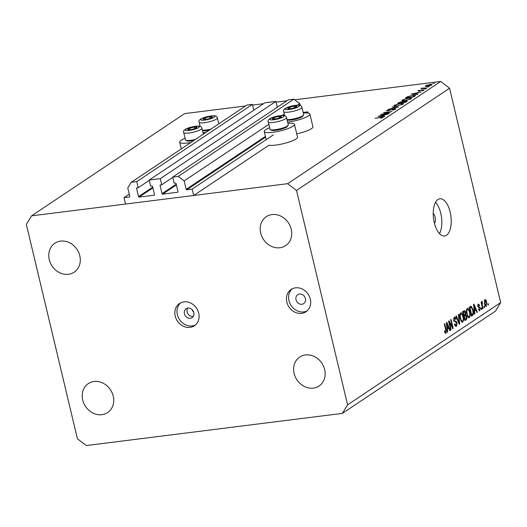 <?xml version="1.0" encoding="UTF-8"?>
<svg xmlns="http://www.w3.org/2000/svg" width="527" height="527" viewBox="0 0 527 527"><rect width="100%" height="100%" fill="white"/><g stroke="black" fill="none" stroke-linecap="round" stroke-linejoin="round"><path stroke-width="0.79" d="M306.22 112.923L307.801 111.869L308.084 113.068M277.301 107.238L275.911 101.415L160.267 178.66L161.723 184.786L160.432 184.944A0.534 0.461 56.3 0 0 160.083 185.517L162.026 193.679A0.534 0.461 56.3 0 0 162.619 194.134L177.658 192.243A0.534 0.461 56.3 0 0 178.001 191.676L176.058 183.508A0.534 0.461 56.3 0 0 175.465 183.06L174.173 183.218L172.718 177.092L178.238 176.4L184.154 180.913L186.156 189.338A0.534 0.461 56.3 0 0 186.749 189.786L192.151 189.107L273.381 134.853M192.151 189.107L193.672 195.491L268.928 145.228A15.533 3.129 166.6 0 0 275.819 145.083A15.533 3.129 166.6 0 0 297.505 137.092L294.468 124.332A15.533 3.129 166.6 0 1 272.775 132.323A15.533 3.129 166.6 0 1 264.244 131.533A15.533 3.129 166.6 0 1 269.659 127.679M303.177 112.449L307.801 111.869M297.61 105.13L299.797 103.674L300.219 105.446M184.154 180.913L268.862 124.332M282.195 115.433L284.284 114.036M178.238 176.4L293.882 99.155L299.797 103.674M172.718 177.092L288.361 99.853L293.882 99.155M161.723 184.786L172.784 177.395M275.911 101.415L264.87 102.805L149.22 180.043L160.267 178.66M193.672 195.491L125.545 204.048L124.023 197.665L129.425 196.986A0.534 0.461 56.3 0 0 129.774 196.419L127.771 187.994L131.249 182.302L136.77 181.611L138.232 187.731L136.941 187.895A0.534 0.461 56.3 0 0 136.592 188.468L138.535 196.63A0.534 0.461 56.3 0 0 139.128 197.085L154.161 195.194A0.534 0.461 56.3 0 0 154.51 194.628L152.566 186.459A0.534 0.461 56.3 0 0 151.974 186.005L150.682 186.169L149.22 180.043M138.232 187.731L149.293 180.346M136.77 181.611L252.42 104.366L253.81 110.189M131.249 182.302L246.899 105.057L252.42 104.366M124.023 197.665L129.24 194.18M434.452 223.296A5.356 2.503 82.8 0 0 435.104 217.045A5.356 2.503 82.8 0 0 433.227 213.567M185.082 138.298A15.533 3.129 -13.4 0 0 179.667 142.152A15.533 3.129 -13.4 0 0 188.205 142.942A15.533 3.129 -13.4 0 0 190.741 142.567M203.679 133.924A15.533 3.129 -13.4 0 0 203.323 133.95M206.162 132.27A15.533 3.129 166.6 0 1 203.626 132.646A15.533 3.129 166.6 0 1 203.027 132.718M287.894 123.331A15.533 3.129 166.6 0 1 294.468 124.332M287.604 122.093A15.533 3.129 -13.4 0 0 288.197 122.02A15.533 3.129 -13.4 0 0 309.883 114.03A15.533 3.129 -13.4 0 0 303.315 113.035M193.257 316.437A5.356 4.611 56.3 0 1 187.131 311.958A5.356 4.611 56.3 0 1 187.691 308.104M192.335 309.836A1.337 1.153 -123.7 0 0 193.442 311.49M184.424 313.769A5.356 4.611 -123.7 0 0 192.098 317.629A5.356 4.611 -123.7 0 0 193.824 312.59A5.356 4.611 -123.7 0 0 186.15 308.723A5.356 4.611 -123.7 0 0 184.424 313.769M175.221 316.095A13.392 11.528 -123.7 0 0 194.404 325.752A13.392 11.528 -123.7 0 0 198.712 313.143A13.392 11.528 -123.7 0 0 179.529 303.48A13.392 11.528 -123.7 0 0 175.221 316.095M180.656 302.834A13.392 11.528 -123.7 0 0 177.375 314.652A13.392 11.528 -123.7 0 0 195.438 324.961M296.016 299.751A5.356 4.611 -123.7 0 0 303.684 303.618A5.356 4.611 -123.7 0 0 305.41 298.572A5.356 4.611 -123.7 0 0 297.735 294.705A5.356 4.611 -123.7 0 0 296.016 299.751M286.813 302.076A13.392 11.528 -123.7 0 0 305.996 311.74A13.392 11.528 -123.7 0 0 310.304 299.125A13.392 11.528 -123.7 0 0 291.121 289.468A13.392 11.528 -123.7 0 0 286.813 302.076M292.241 288.816A13.392 11.528 -123.7 0 0 288.967 300.64A13.392 11.528 -123.7 0 0 307.024 310.95M434.294 222.677A18.748 8.768 82.8 0 0 444.571 235.984A18.748 8.768 82.8 0 0 450.17 212.078A18.748 8.768 82.8 0 0 439.893 198.778A18.748 8.768 82.8 0 0 434.294 222.677M439.498 233.626A18.748 8.768 82.8 0 0 440.77 213.257A18.748 8.768 82.8 0 0 435.565 202.315M294.132 373.439A17.411 14.987 -123.7 0 0 319.072 386.001A17.411 14.987 -123.7 0 0 324.672 369.605A17.411 14.987 -123.7 0 0 299.738 357.049A17.411 14.987 -123.7 0 0 294.132 373.439M82.699 400A17.411 14.987 -123.7 0 0 107.64 412.555A17.411 14.987 -123.7 0 0 113.246 396.159A17.411 14.987 -123.7 0 0 88.305 383.603A17.411 14.987 -123.7 0 0 82.699 400M49.261 259.627A17.411 14.987 -123.7 0 0 74.202 272.189A17.411 14.987 -123.7 0 0 79.801 255.793A17.411 14.987 -123.7 0 0 54.861 243.23A17.411 14.987 -123.7 0 0 49.261 259.627M260.694 233.072A17.411 14.987 -123.7 0 0 285.634 245.635A17.411 14.987 -123.7 0 0 291.233 229.238A17.411 14.987 -123.7 0 0 266.293 216.676A17.411 14.987 -123.7 0 0 260.694 233.072M347.589 404.841L342.366 413.385L495.426 311.154L500.65 302.61L449.577 88.226L296.51 190.458L347.589 404.841L500.65 302.61M342.366 413.385L86.296 445.546L77.423 438.774L26.35 224.39L31.574 215.846L184.634 113.615L245.542 105.967M382.707 114.142L389.163 113.331L380.586 114.603L389.756 111.987L383.636 112.561L391.864 111.533L382.754 114.333M394.637 109.656L393.959 109.03L387.74 110.749L386.798 110.341L389.249 109.458L387.602 110.262L388.056 110.518L394.321 108.793C395.619 108.674 395.988 108.832 395.415 109.273L392.332 110.13L394.776 109.122L394.881 109.557M395.691 108.937L395.415 109.273M386.554 110.644L386.798 110.341L386.904 110.789M387.602 110.262L388.103 110.696M398.577 107.047L388.623 109.234L396.811 107.284L392.035 106.955L398.577 107.047M403.115 104.129L396.739 106.059L393.972 105.815L394.44 105.235L400.869 103.279L403.61 103.529L403.115 104.129M411.053 98.826L404.677 100.762L401.91 100.519L402.378 99.932L408.807 97.982L411.547 98.226L411.053 98.826M417.503 94.405L411.165 94.181L421.264 91.889L417.661 92.871L415.856 94.07L417.891 94.142L417.503 94.405M434.268 83.259L432.898 83.437L433.978 83.398M252.591 105.084L263.513 103.707M276.082 102.133L287.004 100.762M294.712 99.794L440.704 81.454L449.577 88.226M31.574 215.846L287.643 183.686L440.704 81.454M296.734 133.845A15.533 3.129 -13.4 0 0 312.926 126.79L309.883 114.03M427.081 86.388L425.348 86.388L425.454 85.776L430.085 84.379C431.903 84.201 432.43 84.406 431.679 84.992L427.081 86.388M425.348 86.388L425.454 85.776L425.618 86.441M432.048 84.551L431.679 84.992M429.13 86.691L427.759 86.869L428.84 86.83M422.483 88.161L427.219 87.917L420.856 88.905L422.094 88.556L421.811 88.207L422.331 87.976L422.773 88.029L422.496 88.701M425.928 88.832L424.558 89.01L425.638 88.971M418.662 91.171L417.819 90.875L419.42 90.275L418.557 90.782L418.991 90.934L423.095 89.781L423.985 90.137L422.338 90.789L423.227 90.236L422.773 90.018L418.662 91.171M418.557 90.782L419.031 91.112M423.286 90.479L422.773 90.018M412.984 95.249L415.645 95.4L413.735 96.922L405.513 97.95L407.872 96.54L413.03 95.44M406.877 101.5L405.803 102.218L397.575 103.252L401.653 101.639L405.81 100.947C407.233 100.822 407.588 101.006 406.877 101.5L407.239 101.079M384.433 116.493L378.096 116.269L388.195 113.977L384.591 114.958L382.786 116.157L384.822 116.23L384.433 116.493M382.246 117.929L380.613 117.554L375.145 118.239L381.054 117.304C382.806 117.02 383.458 117.106 383.004 117.561L380.678 118.259L382.299 117.508L382.385 117.87M449.399 322.682L451.092 329.79L450.677 330.067L448.549 321.134L448.991 320.844L452.364 326.845L450.664 319.724L451.079 319.448L453.207 328.38L452.765 328.677L449.399 322.682L448.932 322.741M455.736 326.404L456.52 326.305C455.657 326.747 454.972 326.035 454.472 324.171L454.86 323.782L456.303 325.238L456.744 323.17L453.694 320.403L454.261 317.188C455.038 316.767 455.657 317.386 456.118 319.039L455.736 319.434L454.524 318.222L454.109 320.152L454.458 320.969L456.026 321.141L457.146 322.867L456.52 326.305L456.125 326.463M454.933 325.482L456.303 325.238M454.261 317.188L454.63 317.037M453.622 318.262L454.788 318.117L453.602 318.334M458.826 314.276L459.702 324.039L459.274 324.329L455.96 316.187L456.389 315.904L459.221 323.156L458.398 314.56L458.826 314.276M462.113 322.168L462.844 322.076L461.342 321.457L460.209 318.664C459.531 316.035 459.682 314.118 460.664 312.913C461.85 312.656 462.739 313.835 463.325 316.457L463.688 319.935L462.489 322.221M460.664 312.913L461.013 312.774M468.707 317.761L469.438 317.669L467.936 317.05L466.803 314.257C466.125 311.635 466.276 309.718 467.258 308.506C468.444 308.249 469.333 309.435 469.926 312.05L470.282 315.528L469.083 317.814M467.258 308.506L467.607 308.367M474.577 311.016L474.867 313.914L474.438 314.197L473.575 304.422L473.977 304.151L477.376 312.241L476.948 312.524L475.967 310.087L474.162 311.068M488.154 303.559L488.457 304.837L488.042 305.113L487.738 303.835L488.154 303.559M485.874 306.411L486.395 306.345C485.532 306.523 484.899 305.653 484.491 303.723L484.794 299.619C485.644 299.435 486.276 300.285 486.684 302.175L486.144 306.45M484.339 306.108L484.642 307.386L484.234 307.663L483.924 306.385L484.339 306.108M482.245 305.08L483.048 308.453L482.633 308.73L481.085 302.228L481.5 301.958L481.744 302.992L481.955 301.516L482.429 301.602L482.245 305.08L481.777 305.14M481.955 301.516L482.429 301.602L481.83 301.675M482.495 302.63L481.737 302.762M481.553 307.966L481.862 309.244L481.447 309.52L481.144 308.242L481.553 307.966M479.293 310.772L479.88 310.699L478.404 309.27L478.786 308.875L479.689 309.751L479.985 308.387L477.791 306.444L478.259 303.98L479.642 305.212L479.26 305.601L478.496 304.902L478.167 306.042L480.361 307.952L479.583 310.818M478.648 309.935L479.689 309.751M477.712 304.949L478.668 304.83L477.706 305.001M473.108 309.856C473.806 312.452 473.661 314.296 472.673 315.383L471.5 316.16L469.373 307.228L471.164 306.227L473.108 309.856L472.64 309.916M470.492 306.483L470.954 306.253M464.004 310.811C464.676 310.377 465.216 310.884 465.631 312.333L465.631 314.5L466.705 316.325C467.08 318.084 466.889 319.224 466.125 319.751L464.906 320.568L462.778 311.635L464.406 310.647M447.416 329.151L447.706 332.056L447.278 332.339L446.415 322.564L446.817 322.293L450.216 330.376L449.788 330.666L448.806 328.229L447.001 329.204M445.526 333.387L446 333.327L445.229 333.11L444.478 331.121L444.86 330.725L445.77 332.273L446.02 331.325L444.327 323.96L444.742 323.683L446.185 329.744L446 333.327L445.229 333.11M444.867 332.412L445.77 332.273M287.643 183.686L296.51 190.458M487.995 304.896L488.457 304.837M486.223 302.234L486.684 302.175M484.26 300.607L485.15 300.495L484.899 303.447L486.184 305.41L486.289 302.511L485.005 300.555L484.254 300.647M484.438 303.499L484.899 303.447M485.123 305.588L486.184 305.41M484.181 307.445L484.642 307.386M482.58 308.512L483.048 308.453M481.283 303.051L481.744 302.992M481.454 303.776L482.001 303.71M481.395 309.303L481.862 309.244M479.142 305.271L479.642 305.212M477.719 306.095L478.167 306.042M477.818 306.569L478.43 306.49M479.853 308.012L480.361 307.952M474.419 313.967L474.867 313.914M474.096 310.317L475.967 310.087M476.856 312.3L477.376 312.241M474.221 307.03L474.465 309.876L475.578 309.132L474.004 305.219L474.221 307.03L473.813 307.083M474.063 309.929L474.465 309.876M473.654 305.258L474.004 305.219M471.355 315.548L472.673 315.383M469.577 307.089L469.834 307.498M470.031 307.999L471.665 314.843L472.37 314.369L473.055 312.406L472.693 310.12L471.336 307.333L469.57 308.058M471.204 314.902L471.665 314.843M469.485 307.689L471.336 307.333M469.458 312.109L469.926 312.05M469.741 315.594L470.282 315.528M466.586 309.599L467.515 309.547C466.764 310.495 466.665 311.977 467.225 313.993C467.653 315.936 468.312 316.813 469.188 316.628C469.919 315.706 470.025 314.263 469.504 312.294L468.852 310.39L467.515 309.547L466.566 309.665M466.757 314.052L467.225 313.993M467.818 316.872L469.188 316.628M462.884 311.562L463.055 311.925M465.15 312.392L465.631 312.333M464.768 314.612L465.631 314.5M463.727 315.113L464.023 315.614M466.23 316.384L466.705 316.325M463.437 312.406L464.076 315.074L465.189 314.23L465.255 312.755L464.109 311.951L462.976 312.465M463.608 315.133L464.076 315.074M462.232 312.03L464.583 311.734L462.89 312.109M464.32 316.114L465.071 319.25L466.257 318.321L466.29 316.608L465.084 315.607L463.859 316.174M464.603 319.309L465.071 319.25M463.141 315.726L465.486 315.436L463.76 315.772M462.864 316.516L463.325 316.457M463.141 320.001L463.688 319.935M459.992 314.006L460.914 313.954C460.17 314.902 460.071 316.384 460.624 318.4C461.059 320.344 461.711 321.22 462.594 321.035C463.325 320.113 463.431 318.67 462.91 316.701L462.258 314.797L460.914 313.954L459.972 314.072M460.163 318.46L460.624 318.4M461.217 321.279L462.594 321.035M459.188 324.105L459.702 324.039M458.819 323.203L459.221 323.156M455.631 319.105L456.118 319.039M453.648 320.205L454.109 320.152M453.892 321.042L454.458 320.969M454.05 321.391L456.026 321.141M456.678 322.926L457.146 322.867M450.631 329.849L451.092 329.79M451.777 326.918L452.364 326.845M452.64 328.453L453.207 328.38M447.258 332.109L447.706 332.056M446.936 328.459L448.806 328.229M449.696 330.442L450.216 330.376M447.061 325.172L447.304 328.018L448.418 327.274L446.843 323.354L447.061 325.172L446.652 325.225M446.903 328.071L447.304 328.018M446.494 323.4L446.843 323.354M444.86 332.385L445.559 332.3M445.717 329.803L446.185 329.744M218.745 123.654A15.533 3.129 166.6 0 1 219.1 123.628M431 85.354L430.934 85.091C431.514 84.636 431.112 84.478 429.729 84.616L426.191 85.684L426.04 86.468M427.483 86.329L431.211 84.748L431.323 85.203M426.191 85.684C425.638 86.132 426.053 86.29 427.443 86.145M416.626 93.101L412.786 93.964L415.21 94.05L416.626 93.101L416.719 93.496M406.758 97.798L413.247 96.79L414.663 95.618L414.802 96.21M414.749 96.243L414.63 95.749L412.628 95.486L408.445 96.579L406.712 97.607M402.595 100.835L402.378 99.932M410.269 99.254L410.619 98.411L408.451 98.22L403.241 99.814L402.977 100.868M405.072 100.71L410.197 98.938M403.241 99.814C402.384 100.486 402.984 100.723 405.032 100.525M399.262 102.587L401.653 102.416C402.391 102.007 402.279 101.823 401.31 101.876L399.262 102.587M401.726 102.732L401.653 102.416C402.391 102.007 402.279 101.823 401.31 101.876M405.915 102.146L405.823 101.751C406.574 101.322 406.449 101.138 405.454 101.191L402.259 102.475L405.316 102.086L406.31 101.283L406.436 101.797M402.299 102.66L402.141 101.955M394.657 106.138L394.44 105.235M402.338 104.557L402.681 103.714L400.513 103.516L395.303 105.117L395.039 106.164M397.134 106.006L402.259 104.241M395.303 105.117C394.453 105.789 395.046 106.026 397.094 105.822M383.557 115.189L379.717 116.052L382.141 116.138L383.557 115.189L383.649 115.584M280.66 116.315A4.69 0.942 -13.4 0 0 278.855 116.401A4.69 0.942 -13.4 0 0 274.303 117.521A4.69 0.942 -13.4 0 0 272.373 118.845A4.69 0.942 -13.4 0 0 273.915 119.135A4.69 0.942 -13.4 0 0 274.989 119.036A4.69 0.942 -13.4 0 0 279.541 117.916A4.69 0.942 -13.4 0 0 280.245 117.626A4.69 0.942 -13.4 0 0 281.471 116.599A4.69 0.942 -13.4 0 0 280.66 116.315M279.541 117.916L281.471 116.599L278.855 116.401L274.303 117.521L272.373 118.845L274 119.122M288.164 125.314L287.492 126.348A8.465 1.706 166.6 0 1 281.201 129.214A8.465 1.706 166.6 0 1 272.597 130.472A8.465 1.706 166.6 0 1 271.379 130.189L270.311 129.563A9.374 1.891 -13.4 0 0 271.668 129.879A9.374 1.891 -13.4 0 0 281.187 128.483A9.374 1.891 -13.4 0 0 288.164 125.314A9.374 1.891 -13.4 0 0 288.269 124.892L286.53 117.587A9.374 1.891 166.6 0 1 280.357 120.927A9.374 1.891 166.6 0 1 269.929 122.58A9.374 1.891 166.6 0 1 268.289 121.935C266.3 118.621 276.517 115.532 283.342 115.453C284.975 115.42 286.036 116.131 286.53 117.587M268.289 121.935L270.028 129.234A9.374 1.891 -13.4 0 0 270.311 129.563M274.672 119.076L274.303 117.521M279.238 118.028L278.855 116.401M196.09 126.935A4.69 0.942 -13.4 0 0 194.279 127.027A4.69 0.942 -13.4 0 0 189.733 128.147A4.69 0.942 -13.4 0 0 187.803 129.464A4.69 0.942 -13.4 0 0 189.338 129.761A4.69 0.942 -13.4 0 0 190.418 129.662A4.69 0.942 -13.4 0 0 194.964 128.542A4.69 0.942 -13.4 0 0 195.675 128.252A4.69 0.942 -13.4 0 0 196.894 127.224A4.69 0.942 -13.4 0 0 196.09 126.935M194.964 128.542L196.894 127.224L194.279 127.027L189.733 128.147L187.803 129.464L189.424 129.747M193.824 140.505A8.465 1.706 166.6 0 1 188.027 141.098A8.465 1.706 166.6 0 1 186.802 140.814L185.741 140.189A9.374 1.891 -13.4 0 0 187.092 140.498A9.374 1.891 -13.4 0 0 195.471 139.411M203.363 134.135L201.953 128.213A9.374 1.891 166.6 0 1 195.787 131.546A9.374 1.891 166.6 0 1 185.352 133.199A9.374 1.891 166.6 0 1 183.719 132.56L185.458 139.859A9.374 1.891 -13.4 0 0 185.741 140.189M190.102 129.701L189.733 128.147M194.667 128.647L194.279 127.027M211.511 116.638A4.69 0.942 -13.4 0 0 209.7 116.724A4.69 0.942 -13.4 0 0 205.155 117.844A4.69 0.942 -13.4 0 0 203.224 119.168A4.69 0.942 -13.4 0 0 204.759 119.458A4.69 0.942 -13.4 0 0 205.84 119.365A4.69 0.942 -13.4 0 0 210.385 118.239A4.69 0.942 -13.4 0 0 211.09 117.949A4.69 0.942 -13.4 0 0 212.315 116.922A4.69 0.942 -13.4 0 0 211.511 116.638M210.385 118.239L212.315 116.922L209.7 116.724L205.155 117.844L203.224 119.168L204.845 119.445M209.245 130.209A8.465 1.706 166.6 0 1 203.448 130.795A8.465 1.706 166.6 0 1 202.533 130.643M202.427 130.195A9.374 1.891 -13.4 0 0 202.513 130.202A9.374 1.891 -13.4 0 0 210.892 129.108M205.523 119.398L205.155 117.844M210.089 118.351L209.7 116.724M296.082 106.013A4.69 0.942 -13.4 0 0 294.27 106.105A4.69 0.942 -13.4 0 0 289.725 107.225A4.69 0.942 -13.4 0 0 287.795 108.542A4.69 0.942 -13.4 0 0 289.33 108.839A4.69 0.942 -13.4 0 0 290.41 108.74A4.69 0.942 -13.4 0 0 294.955 107.62A4.69 0.942 -13.4 0 0 295.667 107.33A4.69 0.942 -13.4 0 0 296.892 106.302A4.69 0.942 -13.4 0 0 296.082 106.013M294.955 107.62L296.892 106.302L294.27 106.105L289.725 107.225L287.795 108.542L289.415 108.825M286.998 119.57A9.374 1.891 -13.4 0 0 287.083 119.583A9.374 1.891 -13.4 0 0 296.609 118.186A9.374 1.891 -13.4 0 0 303.578 115.011L302.913 116.052A8.465 1.706 166.6 0 1 296.615 118.918A8.465 1.706 166.6 0 1 288.019 120.176A8.465 1.706 166.6 0 1 287.11 120.024M303.578 115.011A9.374 1.891 -13.4 0 0 303.684 114.59L301.945 107.291A9.374 1.891 166.6 0 1 295.779 110.624A9.374 1.891 166.6 0 1 285.344 112.284A9.374 1.891 166.6 0 1 283.71 111.638C281.721 108.325 291.938 105.229 298.763 105.156C300.39 105.117 301.457 105.828 301.945 107.291M290.094 108.779L289.725 107.225M294.659 107.725L294.27 106.105M186.749 189.786L265.575 137.139M186.156 189.338L265.404 136.407M162.619 194.134L176.4 184.931M162.026 193.679L176.222 184.2M160.083 185.517L161.051 184.865M139.128 197.085L152.902 187.882M138.535 196.63L152.731 187.151M136.592 188.468L137.56 187.816M477.857 306.694L478.977 306.556M464.748 319.922L466.125 319.751M458.292 321.905L458.721 321.852M454.004 321.299L455.229 321.141M406.416 97.838L406.317 97.416M413.8 96.876L413.708 96.481M398.452 103.14L398.353 102.739M282.696 115.545A7.233 1.456 -13.4 0 0 272.887 117.416A7.233 1.456 -13.4 0 0 271.148 119.892A7.233 1.456 -13.4 0 0 280.957 118.028A7.233 1.456 -13.4 0 0 282.696 115.545M198.119 126.17A7.233 1.456 -13.4 0 0 188.31 128.041A7.233 1.456 -13.4 0 0 186.578 130.518A7.233 1.456 -13.4 0 0 196.387 128.647A7.233 1.456 -13.4 0 0 198.119 126.17M213.54 115.868A7.233 1.456 -13.4 0 0 203.732 117.738A7.233 1.456 -13.4 0 0 201.999 120.215A7.233 1.456 -13.4 0 0 211.808 118.351A7.233 1.456 -13.4 0 0 213.54 115.868M200.774 122.903A9.374 1.891 166.6 0 1 199.134 122.257C197.144 118.944 207.368 115.854 214.186 115.775C215.82 115.742 216.88 116.454 217.374 117.916A9.374 1.891 166.6 0 1 211.208 121.25A9.374 1.891 166.6 0 1 200.774 122.903M298.111 105.248A7.233 1.456 -13.4 0 0 288.302 107.119A7.233 1.456 -13.4 0 0 286.569 109.596A7.233 1.456 -13.4 0 0 296.378 107.725A7.233 1.456 -13.4 0 0 298.111 105.248M482.376 302.63L481.737 302.715M471.191 307.327L468.839 307.623M266.181 139.668L264.244 131.533M181.275 148.891L179.667 142.152M423.352 90.084L423.431 90.413M410.619 98.411L410.764 99.004M402.681 103.714L402.826 104.306M201.953 128.213C201.459 126.75 200.398 126.039 198.765 126.072C191.947 126.151 181.729 129.247 183.719 132.56M200.102 126.322L199.134 122.257M218.784 123.838L217.374 117.916M284.679 115.703L283.71 111.638"/></g></svg>
